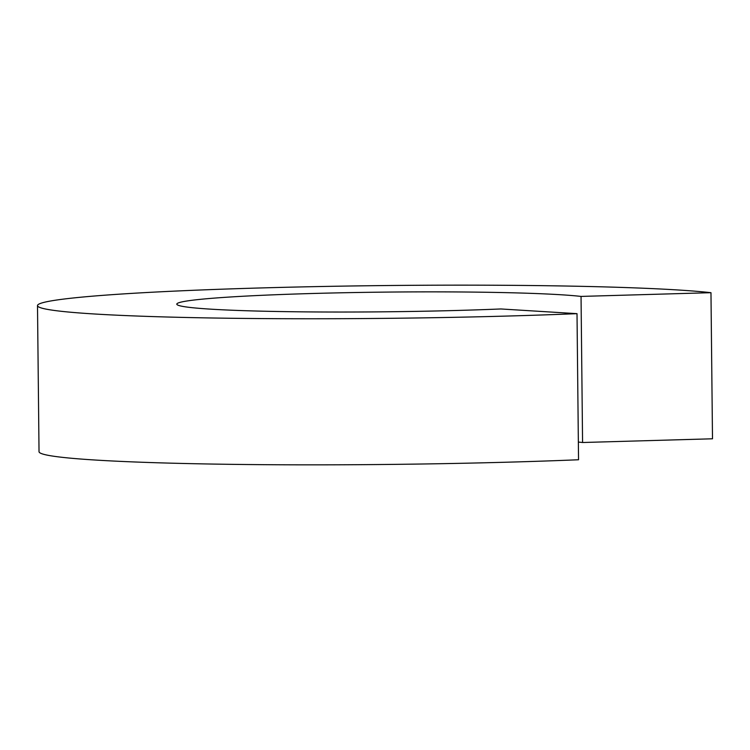 <?xml version="1.0" encoding="UTF-8"?>
<svg xmlns="http://www.w3.org/2000/svg" width="750" height="750" viewBox="0 0 750 750"><rect width="100%" height="100%" fill="white"/><g stroke="black" fill="none" stroke-linecap="round" stroke-linejoin="round"><path stroke-width="1.12" d="M577.013 313.659A348.253 16.406 179.4 0 1 278.859 318.684A348.253 16.406 179.4 0 1 37.5 305.597L39.028 451.697A348.253 16.406 179.4 0 0 280.397 464.775A348.253 16.406 179.4 0 0 578.541 459.759L577.013 313.659L500.887 308.962A208.95 9.844 179.4 0 1 321.609 311.991A208.95 9.844 179.4 0 1 176.794 304.144A208.95 9.844 179.4 0 1 449.85 291.909A208.95 9.844 179.4 0 1 581.044 296.419L710.972 292.688L712.5 438.788L582.572 442.509L581.044 296.419M578.362 442.069A208.95 9.844 179.4 0 1 582.572 442.509M37.5 305.597A348.253 16.406 179.4 0 1 492.6 285.225A348.253 16.406 179.4 0 1 710.972 292.688"/></g></svg>
